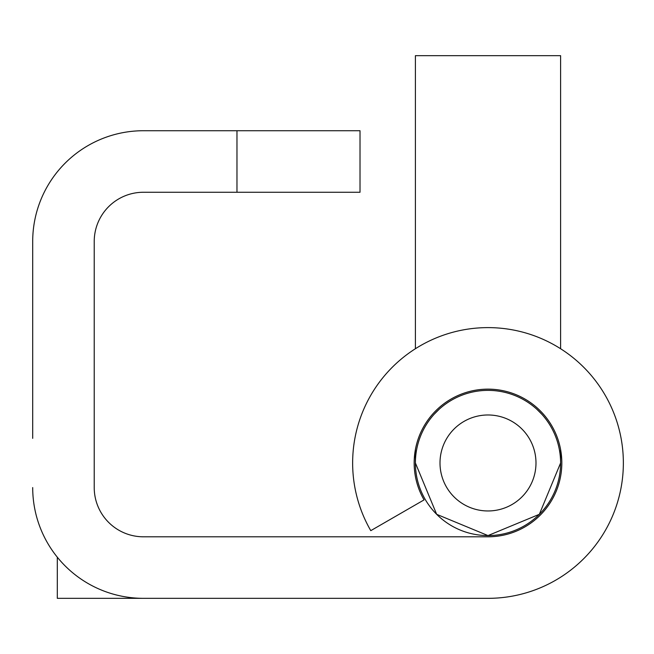 <?xml version="1.0" encoding="UTF-8"?>
<svg xmlns="http://www.w3.org/2000/svg" width="654" height="654" viewBox="0 0 654 654"><rect width="100%" height="100%" fill="white"/><g stroke="black" fill="none" stroke-linecap="round" stroke-linejoin="round"><path stroke-width="0.98" d="M415.396 348.729L415.396 55.664L560.601 55.664L560.601 348.729M560.601 449.551L560.601 462.975A72.602 72.602 0 0 0 487.998 390.373A72.602 72.602 0 0 0 415.396 462.975A72.602 72.602 0 0 0 487.998 535.577A72.602 72.602 0 0 0 560.601 462.975A72.602 72.602 0 0 0 487.998 390.373A72.602 72.602 0 0 0 415.396 462.975A72.602 72.602 0 0 0 487.998 535.577A72.602 72.602 0 0 0 560.601 462.975L539.337 514.314L487.998 535.577L436.659 514.314L415.396 462.975L415.396 449.551M32.7 487.582A110.747 110.747 0 0 0 143.447 598.336L487.998 598.336A135.362 135.362 0 0 0 621.3 439.463A135.362 135.362 0 0 0 441.695 335.78A135.362 135.362 0 0 0 370.777 530.656L424.062 499.893A73.828 73.828 0 0 1 462.746 393.594A73.828 73.828 0 0 1 560.707 450.148A73.828 73.828 0 0 1 487.998 536.803L143.447 536.803A49.222 49.222 0 0 1 94.225 487.582L94.225 241.481A49.222 49.222 0 0 1 143.447 192.26L236.969 192.26L236.969 130.726L143.447 130.726A110.747 110.747 0 0 0 32.7 241.481L32.7 438.36M57.307 557.192L57.307 598.336L281.318 598.336M236.969 130.726L360.019 130.726L360.019 192.26L236.969 192.26M535.986 462.975A47.987 47.987 0 0 0 487.998 414.979A47.987 47.987 0 0 0 440.003 462.975A47.987 47.987 0 0 0 487.998 510.962A47.987 47.987 0 0 0 535.986 462.975M536.697 409.126L541.725 414.146M439.3 409.126L434.272 414.146"/></g></svg>
